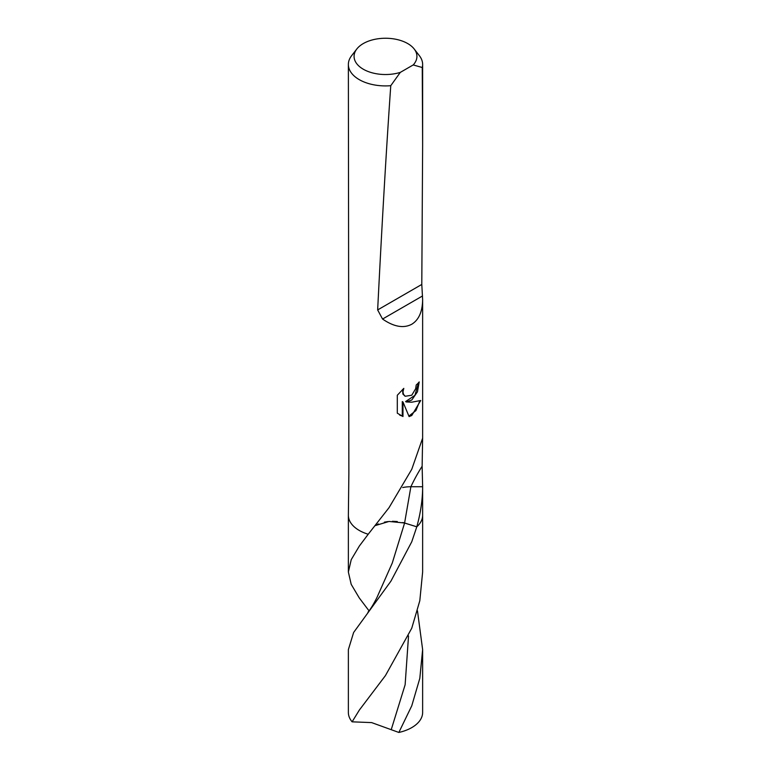 <?xml version="1.0" encoding="UTF-8"?>
<svg xmlns="http://www.w3.org/2000/svg" width="771" height="771" viewBox="0 0 771 771"><rect width="100%" height="100%" fill="white"/><g stroke="black" fill="none" stroke-linecap="round" stroke-linejoin="round"><path stroke-width="1.16" d="M390.762 85.697A37.133 21.443 180 0 1 348.367 64.475A37.133 21.443 180 0 1 351.595 55.724L356.819 48.987A31.418 18.138 180 0 1 363.286 43.562A31.418 18.138 180 0 1 414.181 48.987A31.418 18.138 180 0 1 413.217 64.937L422.257 67.511L422.633 145.324L421.795 284.441L422.633 299.562C422.469 311.648 418.846 319.878 411.762 324.244C403.59 328.562 393.856 326.827 382.561 319.04L377.655 309.932C381.992 223.272 386.367 148.533 390.762 85.697L400.303 72.387A31.418 18.138 180 0 1 364.076 69.66A31.418 18.138 180 0 1 356.819 48.987M411.762 400.043L406.259 401.951L411.762 402.192L420.715 400.506L411.762 415.511L409.093 416.6L402.973 401.98L402.973 416.523L397.306 413.189L397.306 395.253L403.811 388.372L402.954 391.899L403.58 394.482L405.286 396.255L411.762 395.224L415.665 388.719L416.215 384.98A37.133 21.443 0 0 0 419.212 381.924L417.439 391.841L411.762 400.043M348.367 64.475L348.868 473.288L348.367 515.269A37.133 21.443 180 0 0 368.21 534.245L389.008 507.713L411.762 469.298L422.633 438.169L422.132 466.243L422.633 486.732C422.633 499.329 420.687 512.686 416.793 526.815L404.602 522.998L389.018 521.456L374.985 525.677M418.48 382.782L414.933 395.34L405.594 401.566L406.259 401.951M404.958 396.043L402.896 394.087L402.568 389.48M399.667 415.068L402.289 416.128L402.289 401.585L402.973 401.98M408.9 416.08L415.916 410.596L419.79 400.968M402.289 416.128L402.973 416.523M402.713 487.532A24.759 14.292 180 0 1 410.885 486.732L422.633 486.732M402.867 522.507L416.793 526.805A37.133 21.443 180 0 0 422.633 515.269A37.133 21.443 180 0 1 416.793 526.815M414.181 48.987L419.405 55.724A37.133 21.443 180 0 1 422.633 64.475A37.133 21.443 180 0 1 422.257 67.511M400.303 72.387L413.217 64.937M416.774 526.882L411.762 541.762L390.916 581.17L353.629 632.48L348.367 649.625L348.367 712.443A37.133 21.443 180 0 0 352.106 721.829L359.382 710.014L385.452 675.569L411.762 628.201L419.81 600.734L422.633 572.024L422.633 515.442M417.468 610.825L422.633 649.625L422.633 712.443A37.133 21.443 180 0 1 411.762 727.602A37.133 21.443 180 0 1 398.858 732.45L371.632 722.6L352.106 721.829M369.01 610.815L359.238 597.882L351.19 584.331L348.367 572.024L351.229 559.65L359.382 545.984L368.181 534.284M422.633 649.625L419.81 678.345L411.762 705.802L398.858 732.45M376.855 524.665L378.436 523.952M384.372 522.15L387.823 521.582M392.42 521.283L397.277 521.514M422.132 466.243A161.37 128.381 98.2 0 0 410.885 486.732L404.582 523.066L392.256 563.061L376.952 597.515C373.453 604.445 370.446 609.35 367.94 612.222M422.518 295.968L382.561 319.04M421.795 284.441L377.655 309.932M408.534 635.93L405.132 684.744L391.244 729.617M405.286 396.255L404.611 395.86M422.633 515.269L422.633 484.959M422.633 438.179L422.633 299.562M422.633 145.324L422.633 64.475M348.367 515.442L348.367 572.024M359.392 710.014L360.115 708.992"/></g></svg>
